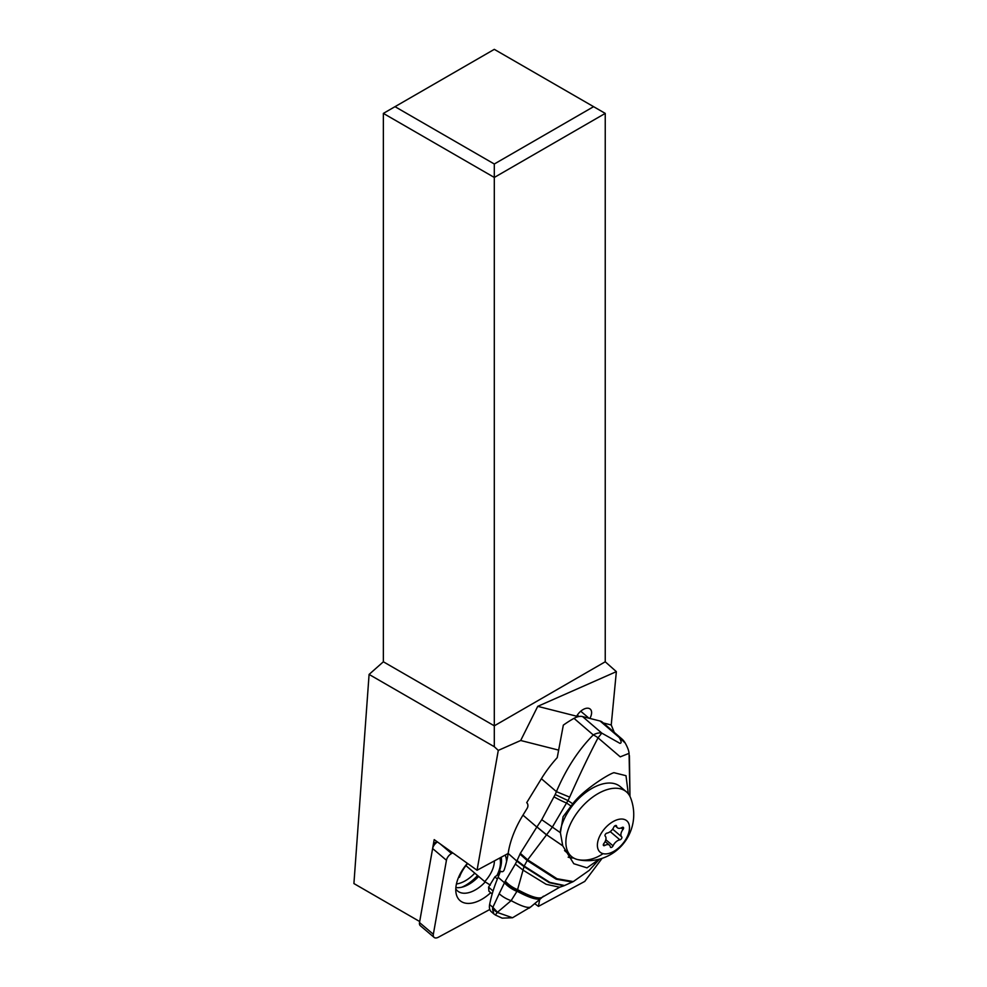 <?xml version="1.0" encoding="UTF-8"?>
<svg xmlns="http://www.w3.org/2000/svg" width="987" height="987" viewBox="0 0 987 987"><rect width="100%" height="100%" fill="white"/><g stroke="black" fill="none" stroke-linecap="round" stroke-linejoin="round"><path stroke-width="1.48" d="M614.272 732.391L611.237 724.976L616.357 671.641L605.241 661.783L494.302 725.827L383.363 661.783L369.089 674.429L353.914 883.562L419.697 921.537M383.363 661.783L383.363 113.394L494.302 49.35L605.241 113.394L605.241 661.783M602.095 858.345L584.76 881.416L538.446 906.387L539.667 899.527M576.741 717.105L576.655 716.217L537.742 706.347L520.692 740.497L558.556 750.095M520.692 740.497L498.287 750.391L477.054 870.25L508.145 853.484M616.357 671.641L537.742 706.347M605.241 113.394L494.302 177.45L494.302 746.715L498.287 750.391M419.685 921.537L434.194 839.616L477.054 870.25M494.302 746.715L369.089 674.429M456.426 883.982A26.143 14.928 130.3 0 0 474.772 873.15M538.446 906.387L534.744 903.697M395.01 106.67L494.302 164.002L494.302 177.45L383.363 113.394M494.302 164.002L593.594 106.67M611.237 724.976L603.316 722.965M589.844 718.413A10.598 6.058 130.3 0 0 590.201 709.085A10.598 6.058 130.3 0 0 584.835 708.715A10.598 6.058 130.3 0 0 577.05 715.575L576.655 716.217M626.4 791.833A42.416 24.219 -49.7 0 1 630.644 797.952A46.118 46.118 0 0 1 578.234 859.714A42.416 24.219 -49.7 0 1 577.506 859.541A42.416 24.219 -49.7 0 1 571.51 856.506A42.416 24.219 -49.7 0 1 576.926 813.041A42.416 24.219 -49.7 0 1 620.404 788.81A42.416 24.219 -49.7 0 1 626.4 791.833L620.268 786.639A42.416 24.219 130.3 0 0 614.284 783.604A42.416 24.219 130.3 0 0 560.382 830.672M564.539 850.535A42.416 24.219 130.3 0 0 565.391 851.312L571.51 856.506M623.858 819.309A20.591 11.758 -49.7 0 1 625.672 839.567A20.591 11.758 -49.7 0 1 603.032 853.644A20.591 11.758 -49.7 0 1 601.219 833.373A20.591 11.758 -49.7 0 1 623.858 819.309M613.063 845.847A6.921 3.96 -49.7 0 1 619.91 839.826A1.875 1.073 130.3 0 0 621.576 838.531A1.875 1.073 130.3 0 0 621.711 836.853A6.921 3.96 -49.7 0 1 623.031 829.425A1.875 1.073 130.3 0 0 623.352 827.39A1.875 1.073 130.3 0 0 623.093 827.254A1.875 1.073 130.3 0 0 622.094 827.476A6.921 3.96 -49.7 0 1 617.443 827.772A6.921 3.96 -49.7 0 1 616.567 826.07A1.875 1.073 130.3 0 0 616.332 825.613A1.875 1.073 130.3 0 0 616.061 825.477A1.875 1.073 130.3 0 0 613.828 827.094A6.921 3.96 -49.7 0 1 606.98 833.114A1.875 1.073 130.3 0 0 605.315 834.41A1.875 1.073 130.3 0 0 605.179 836.088A6.921 3.96 -49.7 0 1 603.871 843.515A1.875 1.073 130.3 0 0 603.538 845.551A1.875 1.073 130.3 0 0 604.797 845.464A6.921 3.96 -49.7 0 1 608.473 844.675A6.921 3.96 -49.7 0 1 609.448 845.168A6.921 3.96 -49.7 0 1 610.324 846.871A1.875 1.073 130.3 0 0 610.558 847.327A1.875 1.073 130.3 0 0 613.063 845.847L605.821 839.703M495.523 915.085L493.858 913.937L492.525 909.126L497.374 912.469L512.524 917.75L530.87 906.868C528.341 908.496 521.765 906.424 511.143 900.637L497.473 912.247L492.871 907.337L492.649 908.373L497.473 912.247L495.585 914.678M529.266 908.114L541.036 898.33A15.792 2.751 -136.6 0 1 540.962 898.38L530.87 906.868A14.065 1.518 -138.7 0 0 530.92 906.819M515.337 864.069L516.855 861.096L523.974 866.586L549.315 882.674L563.898 885.783L559.654 887.227L546.132 884.303L522.987 870.078L515.337 864.069L505.295 881.083A16.002 7.44 31.9 0 0 517.57 889.632L524.183 866.068L517.052 860.565L520.334 853.336L536.829 827.057L522.974 815.139A82.353 46.932 130.7 0 0 508.157 853.447A98.823 56.321 -49.3 0 1 504.283 869.695C503.456 871.755 502.186 872.237 500.483 871.126A98.823 56.321 -49.3 0 1 498.09 877.258A123.535 70.398 130.7 0 0 489.626 904.536A14.83 8.451 130.7 0 0 491.316 911.741L493.771 913.851M501.544 871.694L502.568 871.657M505.295 881.083L499.2 893.691A14.237 5.7 27.4 0 0 511.143 900.637L516.929 891.372A15.841 6.773 -147.4 0 1 504.357 882.637L498.09 877.258M543.43 896.196L542.529 896.998C539.519 899.49 531.191 897.035 517.57 889.632L516.929 891.372M499.2 893.691L492.871 907.337L489.626 904.536M492.525 909.126L492.649 908.373M516.855 861.096L508.157 853.447M517.052 860.565L524.035 866.426M522.974 815.139L527.169 808.291A4.121 3.257 -75.8 0 0 526.7 802.665L541.382 778.718A82.353 46.932 130.7 0 1 557.236 757.634L563.33 725.137A82.353 46.932 130.7 0 1 574.002 718.351A16.471 9.389 130.7 0 1 582.564 716.574L600.084 721.016L619.318 737.56A16.471 9.389 -49.3 0 1 621.674 738.757L602.428 722.213A16.471 9.389 130.7 0 0 600.084 721.016M599.257 859.183L586.981 867.857L573.792 863.711L562.763 845.871L546.588 834.78L527.65 859.837L556.989 878.726L573.311 881.576L564.243 885.647M628.287 793.795L626.005 775.696L613.963 772.685C608.226 774.129 582.342 790.723 572.756 803.825L563.096 816.681L560.394 832.695L562.763 845.871M573.681 858.024A45.291 25.81 -49.3 0 1 568.154 857.172M562.738 845.797L546.588 834.78L536.928 826.921L541.74 819.691L555.188 794.535L567.981 800.593L569.672 797.138C579.554 774.857 589.017 755.092 598.036 737.844L601.823 733.131A16.471 9.389 -49.3 0 0 593.261 734.92C578.32 750.058 566.044 768.972 556.409 791.636L555.188 794.535M546.502 834.891L536.903 826.958L546.588 834.78L552.35 827.094L567.981 800.593L572.756 803.825M519.939 854.076L527.181 860.516L527.65 859.837L520.334 853.336M564.601 885.524L549.87 882.403L524.183 866.068L527.181 860.516L556.174 879.183L572.349 882.082M541.764 897.689L542.529 896.998A15.965 2.443 44.4 0 0 542.566 896.961M559.654 887.227L542.233 897.269A15.928 2.542 -135.9 0 1 542.233 897.269L541.394 898.022A15.829 2.788 43.4 0 0 541.444 897.973M541.678 897.763L541.32 898.071A15.829 2.788 43.4 0 0 541.394 898.022L541.036 898.33A15.792 2.751 -136.6 0 0 541.098 898.269M504.604 882.218A15.891 6.995 -147.9 0 0 517.139 890.854C530.155 897.837 538.223 900.243 541.32 898.071L540.962 898.38C537.853 900.465 529.859 898.084 516.991 891.212A15.854 6.872 32.4 0 1 504.419 882.514M629.953 796.398L629.064 753.34L620.243 756.856L598.036 737.844A16.471 9.821 43.9 0 0 593.261 734.92L574.002 718.351M629.064 753.34C628.867 750.762 627.584 747.319 625.215 743.038L619.318 737.56C621.489 741.36 621.674 743.273 619.885 743.322L601.823 733.131L582.564 716.574M560.394 832.695L541.74 819.691M569.672 797.138L556.409 791.636L541.382 778.718M493.056 891.014L488.577 887.153L488.923 891.199L492.168 893.988M497.362 879.035L494.869 876.888L488.577 887.153M499.36 874.112A20.591 11.733 130.7 0 0 494.869 876.888M467.665 863.539A27.352 15.619 -49.7 0 0 459.424 877.283L458.721 876.962M501.199 857.222A29.857 17.05 -49.7 0 1 497.534 875.099M499.829 857.974A27.352 15.619 -49.7 0 1 496.942 875.457M494.388 860.898A24.095 13.756 -49.7 0 1 484.728 881.588L465.938 865.648M490.317 885.117L484.728 881.588M437.475 841.96A6.588 3.763 130.3 0 0 432.627 848.549L446.445 860.269L433.342 934.282A6.588 3.763 -49.7 0 0 434.132 937.416L420.314 925.695A6.588 3.763 130.3 0 1 419.512 922.586A6.588 3.763 130.3 0 1 419.524 922.561L433.342 934.282M489.811 909.483L438.351 937.243A6.588 3.763 -49.7 0 1 437.463 937.65A6.588 3.763 -49.7 0 1 434.132 937.416M446.445 860.269A6.588 3.763 -49.7 0 1 451.54 853.533L452.749 852.879M467.394 863.354A32.534 18.58 130.3 0 0 456.191 885.191A32.534 18.58 130.3 0 0 456.179 893.753A32.534 18.58 130.3 0 0 490.687 892.717M506.516 861.836A32.534 18.58 130.3 0 0 505.171 855.087M432.627 848.549L420.104 919.193A2.467 1.406 130.3 0 0 420.104 919.205A2.467 1.406 130.3 0 0 420.104 919.218L432.627 848.549M437.019 841.627L435.119 842.651A2.467 1.406 130.3 0 0 433.219 845.18M477.56 875.518A32.534 18.58 -49.7 0 1 461.891 887.19M455.871 887.547A26.76 15.286 130.3 0 0 464.026 886.56A26.76 15.286 130.3 0 0 478.646 876.444M455.784 888.892A26.76 15.286 130.3 0 0 457.573 890.965A26.76 15.286 130.3 0 0 485.246 881.922M588.955 718.191L580.738 711.22M603.032 853.644A46.118 36.457 104.2 0 1 577.506 859.541M610.237 831.622L619.91 839.826M621.711 836.853L612.643 829.154M603.415 844.304L604.797 845.464M615.839 825.453L616.567 826.07M621.23 827.908L623.031 829.425M505.097 881.391A15.977 7.341 -148 0 0 517.447 889.966C530.907 897.245 539.161 899.688 542.196 897.294M570.979 806.021L566.723 803.122A16.471 2.295 -155.3 0 1 554.126 796.891M451.54 853.533L440.14 843.86M435.119 842.651L437.414 841.911M609.448 845.168L605.142 841.516M617.443 827.772L615.024 825.724M495.684 915.171L502.173 918.144L512.524 917.75M599.491 859.122L589.214 870.374L573.311 881.576M629.422 755.647L629.977 796.435M625.104 742.841A16.471 16.471 0 0 0 621.724 738.794M577.333 715.131L578.937 716.513M420.104 919.205L419.512 922.586"/></g></svg>
